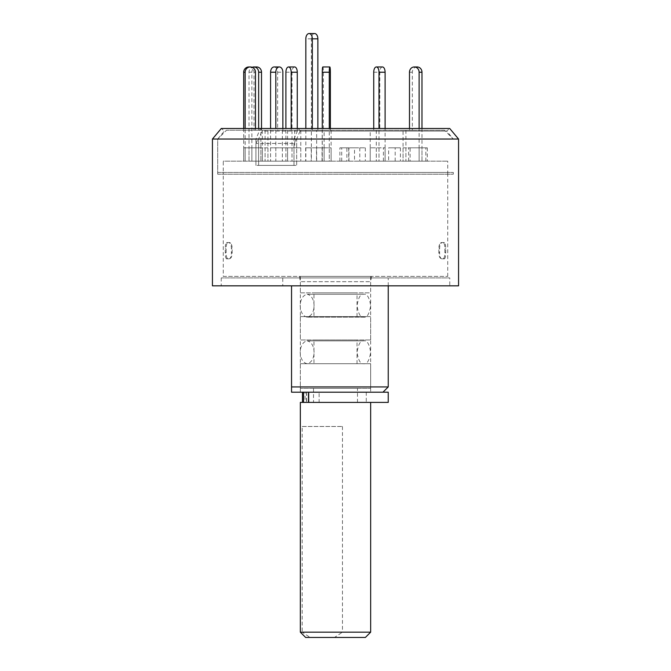<?xml version="1.0" encoding="UTF-8"?>
<svg xmlns="http://www.w3.org/2000/svg" width="671" height="671" viewBox="0 0 671 671"><rect width="100%" height="100%" fill="white"/><g stroke="black" fill="none" stroke-linecap="round" stroke-linejoin="round"><path stroke-width="0.5" stroke-dasharray="3.35 2.52" d="M212.439 139.031L255.928 139.031L260.432 128.488L262.009 131.08L258.603 139.031L217.706 139.031L453.294 139.031L296.674 139.031L300.071 131.08L446.618 131.08L262.009 131.08M458.561 139.031L293.99 139.031L298.494 128.488L449.713 128.488L446.618 131.08L453.294 139.031L217.706 139.031L258.603 139.031L258.603 165.41L293.99 165.41L293.99 139.031M217.706 172.439L453.294 172.439L217.706 172.439L217.706 139.031L224.382 131.08L221.287 128.488L260.432 128.488M300.071 131.08L298.494 128.488M458.561 285.838L212.439 285.838M255.928 139.031L255.928 165.41L255.928 143.426L293.99 143.426L293.99 165.41L296.674 165.41L296.674 139.031L258.603 139.031L258.603 165.41L296.674 165.41L255.928 165.41L296.674 165.41L296.674 139.031L258.603 139.031M449.771 285.838L221.229 285.838L449.771 285.838L449.771 277.92L221.229 277.92L449.771 277.92M282.759 277.92L388.241 277.92L282.759 277.92L282.759 285.838L291.55 285.838L282.759 285.838M335.5 172.439L447.742 172.439L335.5 172.439M388.241 386.924L291.55 386.924L291.55 285.838M388.241 392.2L291.55 392.2M300.34 392.2L370.66 392.2L300.34 392.2L300.34 281.686L370.66 281.686L300.34 281.686L299.518 276.377L371.482 276.377L299.518 276.377M371.482 276.377L370.66 281.686L370.66 392.2M223.258 276.377L447.742 276.377L223.258 276.377L223.258 172.439M440.377 243.128L441.535 242.508L440.73 243.019L443.59 243.019C444.437 243.581 444.865 245.594 444.865 249.05L444.865 252.296C444.865 255.743 444.445 257.748 443.59 258.327L440.73 258.327C439.53 257.765 438.901 255.752 438.817 252.296L438.817 249.05C438.893 245.603 439.53 243.598 440.73 243.019L440.377 243.137M443.59 258.327L444.445 258.83L441.535 258.83L440.377 258.209L441.535 258.83C440.335 258.26 439.698 256.247 439.631 252.808L438.817 252.296M230.623 243.128L229.465 242.508L230.27 243.019L227.41 243.019C226.563 243.581 226.135 245.594 226.135 249.05L226.135 252.296C226.135 255.743 226.555 257.748 227.41 258.327L230.27 258.327C231.47 257.765 232.099 255.752 232.183 252.296L232.183 249.05C232.107 245.603 231.47 243.598 230.27 243.019L230.623 243.137M227.41 258.327L226.555 258.83L229.465 258.83L230.623 258.209L229.465 258.83C230.665 258.26 231.302 256.247 231.369 252.808L232.183 252.296M444.445 258.83C445.292 258.268 445.72 256.263 445.72 252.808L445.72 248.538C445.72 245.1 445.292 243.087 444.445 242.508L441.535 242.508C440.335 243.078 439.706 245.083 439.631 248.538L439.631 252.808M438.817 249.05L439.631 248.538M444.865 252.296L445.72 252.808M445.72 248.538L444.865 249.05M443.59 243.019L444.445 242.508M226.555 258.83C225.708 258.268 225.28 256.263 225.28 252.808L225.28 248.538C225.28 245.1 225.708 243.087 226.555 242.508L229.465 242.508C230.665 243.078 231.294 245.083 231.369 248.538L231.369 252.808M232.183 249.05L231.369 248.538M226.135 252.296L225.28 252.808M225.28 248.538L226.135 249.05M227.41 243.019L226.555 242.508M306.613 392.2L306.613 402.399L308.232 402.399L308.232 392.2L366.265 392.2L308.232 392.2L308.232 402.399L319.119 402.399L305.053 402.399L305.053 392.2M388.241 402.399L305.053 402.399M306.613 402.399L300.34 402.399M319.119 402.399L366.265 402.399L319.119 402.399L319.119 392.2L319.119 402.399M363.85 363.716L307.15 363.716L363.85 363.716C367.071 364.37 369.344 360.553 370.66 352.292C369.344 344.022 367.071 340.214 363.85 340.86C360.629 340.214 358.356 344.022 357.039 352.292C358.356 360.553 360.629 364.37 363.85 363.716M363.85 317.131L307.15 317.131L363.85 317.131C367.071 317.777 369.344 313.969 370.66 305.699C369.344 297.429 367.071 293.621 363.85 294.275C360.629 293.621 358.356 297.429 357.039 305.699C358.356 313.969 360.629 317.777 363.85 317.131M316.653 161.166L316.653 130.241L322.197 130.241L322.197 161.166L305.833 161.166L305.833 128.488M312.325 128.488L312.325 130.241L316.653 130.241M314.624 33.55A5.276 3.246 90 0 0 311.369 38.826L311.369 161.166L322.197 161.166M317.869 128.488L317.869 130.241L312.325 130.241M322.197 130.241L317.869 130.241M311.369 161.166L305.833 161.166M300.784 147.821L285.905 147.821L300.784 147.821L300.784 161.166L291.994 161.166L300.784 161.166L300.784 130.241L291.18 130.241L300.784 130.241M294.695 130.241L294.695 147.821M291.994 147.821L291.994 161.166L285.905 161.166L291.994 161.166L291.994 72.225A5.276 2.634 90 0 1 294.628 66.957M297.27 128.488L297.27 130.241M285.905 147.821L285.905 161.166L294.695 161.166L285.905 161.166L285.905 128.488M291.18 128.488L291.18 130.241M444.504 130.241L226.496 130.241L444.504 130.241L453.294 139.031L296.674 139.031M255.928 143.426L258.159 139.031M296.221 139.031L293.99 143.426M217.706 174.2L453.294 174.2L217.706 174.2L217.706 139.031L226.496 130.241M223.258 174.2L447.742 174.2L223.258 174.2L223.258 161.166L447.742 161.166L223.258 161.166M260.893 147.821L243.699 147.821L243.699 161.166L262.361 161.166L260.893 161.166L262.361 161.166L262.361 147.821L260.893 147.821L260.893 161.166L260.893 130.241L254.015 130.241L260.893 130.241M282.348 147.821L282.348 161.166L270.589 161.166L287.574 161.166L282.348 161.166L287.574 161.166L287.574 147.821L270.589 147.821L287.574 147.821M324.11 147.821L324.11 161.166L331.105 161.166L324.11 161.166L331.105 161.166L331.105 147.821L322.273 147.821L331.105 147.821M370.216 147.821L370.216 161.166L385.095 161.166L370.216 161.166L376.305 161.166L376.305 147.821L370.216 147.821L385.095 147.821L376.305 147.821M403.061 147.821L403.061 161.166L421.984 161.166L403.061 161.166L405.921 161.166L405.921 147.821L403.061 147.821L421.984 147.821L405.921 147.821M410.107 161.166L427.301 161.166L408.639 161.166L410.107 161.166L410.107 147.821L427.301 147.821L410.107 147.821M388.652 161.166L400.411 161.166L383.426 161.166L388.652 161.166L388.652 147.821L400.411 147.821L388.652 147.821M346.89 161.166L339.895 161.166L346.89 161.166L346.89 147.821L348.727 147.821L339.895 147.821L346.89 147.821M267.939 147.821L267.939 161.166L249.016 161.166L267.939 161.166L265.079 161.166L265.079 147.821L267.939 147.821L249.016 147.821L265.079 147.821M354.506 161.166L365.334 161.166L354.506 161.166L354.506 147.821L348.962 147.821L365.334 147.821L354.506 147.821M316.494 161.166L305.666 161.166L316.494 161.166L316.494 147.821L322.038 147.821L305.666 147.821L316.494 147.821M305.666 147.821L305.666 161.166M311.21 147.821L311.21 161.166M322.038 161.166L322.038 147.821M365.334 147.821L365.334 161.166M359.79 147.821L359.79 161.166M348.962 161.166L348.962 147.821M251.877 147.821L251.877 161.166L249.016 161.166L249.016 147.821M341.732 161.166L341.732 147.821M339.895 161.166L339.895 147.821M348.727 147.821L348.727 161.166M395.185 161.166L395.185 147.821M383.426 161.166L383.426 147.821M400.411 147.821L400.411 161.166M425.842 161.166L425.842 147.821M408.639 161.166L408.639 147.821M427.301 147.821L427.301 161.166M419.123 147.821L419.123 161.166L421.984 161.166L421.984 147.821M379.006 147.821L379.006 161.166L385.095 161.166L385.095 147.821M322.273 147.821L322.273 161.166L329.268 161.166L329.268 147.821M270.589 147.821L270.589 161.166L275.815 161.166L275.815 147.821M243.699 147.821L262.361 147.821M243.699 128.488L243.699 161.166L245.158 161.166L245.158 147.821M258.654 128.488L258.654 130.241L267.939 130.241L267.939 161.166L251.877 161.166L251.877 72.225A5.276 4.814 90 0 1 256.691 66.957M265.079 130.241L265.079 161.166L249.016 161.166L249.016 72.225A5.276 4.814 90 0 1 252.137 67.293M261.514 128.488L261.514 130.241L258.654 130.241M267.939 130.241L261.514 130.241M262.361 130.241L262.361 161.166L245.158 161.166L245.158 128.488M248.857 66.957A5.276 5.158 -90 0 1 254.015 72.225L254.015 130.241M255.475 128.488L255.475 130.241M282.868 128.488L282.868 130.241L287.574 130.241L282.348 130.241L282.348 161.166L270.589 161.166L270.589 128.488M287.574 130.241L287.574 161.166L275.815 161.166L275.815 128.488M274.12 66.957A5.276 3.531 -90 0 1 277.643 72.225L277.643 130.241L282.868 130.241M282.348 130.241L277.643 130.241M330.367 128.488L330.367 130.241L331.105 130.241L324.11 130.241L324.11 161.166L322.273 161.166L322.273 128.488M331.105 130.241L331.105 161.166L329.268 161.166L329.268 128.488M322.826 66.957A5.276 0.554 -90 0 1 323.372 72.225L323.372 130.241L330.367 130.241M324.11 130.241L323.372 130.241M382.462 66.957A5.276 2.634 -90 0 0 379.82 72.225L379.82 130.241L370.216 130.241L370.216 161.166L379.006 161.166L379.006 128.488M376.305 130.241L376.305 161.166L385.095 161.166L385.095 128.488M373.73 128.488L373.73 130.241L379.82 130.241M370.216 130.241L373.73 130.241M417.169 66.957A5.276 4.814 -90 0 0 412.346 72.225L412.346 130.241L403.061 130.241L403.061 161.166L419.123 161.166L419.123 128.488M405.921 130.241L405.921 161.166L421.984 161.166L421.984 128.488M409.486 128.488L409.486 130.241L412.346 130.241M403.061 130.241L409.486 130.241M370.66 276.377L300.34 276.377L370.66 276.377L370.66 292.866L300.34 292.866L300.34 276.377M300.34 292.866L370.66 292.866M313.961 292.866L357.039 292.866L313.961 292.866L313.961 316.603L357.039 316.603L313.961 316.603M300.34 316.603L370.66 316.603L300.34 316.603L300.34 339.979L370.66 339.979L300.34 339.979M313.961 339.979L357.039 339.979L313.961 339.979L313.961 363.716L357.039 363.716L313.961 363.716M300.34 363.716L370.66 363.716L300.34 363.716L300.34 388.333L370.66 388.333L300.34 388.333M313.525 388.333L357.475 388.333L313.525 388.333L313.525 402.399L357.475 402.399L313.525 402.399M302.176 426.479L342.453 426.479L302.176 426.479L302.176 632.174L300.34 632.174M370.66 632.174L342.453 632.174L334.493 637.45L365.385 637.45M342.453 426.479L342.453 632.174M305.615 637.45L310.136 637.45L302.176 632.174M334.493 637.45L310.136 637.45M306.421 392.2L306.421 402.399M311.369 38.826L305.833 38.826M285.905 72.225L291.994 72.225M249.016 72.225L251.877 72.225M254.015 72.225L255.475 72.225M277.643 72.225L282.868 72.225M323.372 72.225L330.367 72.225M373.73 72.225L379.82 72.225M409.486 72.225L412.346 72.225M221.229 277.92L221.229 285.838M453.294 172.439L453.294 174.2M388.241 285.838L388.241 277.92M447.742 276.377L447.742 172.439M366.265 392.2L366.265 402.399M363.85 340.86L307.15 340.86C297.941 342.705 297.924 361.862 307.15 363.716C316.368 361.87 316.368 342.705 307.15 340.86L363.85 340.86M363.85 294.275L307.15 294.275C297.941 296.112 297.924 315.278 307.15 317.131C316.368 315.286 316.368 296.112 307.15 294.275L363.85 294.275M447.742 174.2L447.742 161.166M357.039 316.603L357.039 292.866M370.66 339.979L370.66 316.603M357.039 363.716L357.039 339.979M370.66 388.333L370.66 363.716M357.475 402.399L357.475 388.333"/><path stroke-width="1.01" d="M212.439 139.031L458.561 139.031L449.713 128.488L221.287 128.488L212.439 139.031L212.439 285.838L458.561 285.838L458.561 139.031M291.55 285.838L291.55 386.924L388.241 386.924L388.241 285.838M291.55 392.2L291.55 386.924L291.55 392.2L388.241 392.2L388.241 402.399L300.34 402.399L300.34 632.174L370.66 632.174L370.66 402.399M305.833 128.488L305.833 38.826A5.276 3.246 90 0 1 309.079 33.55A5.276 3.246 90 0 1 312.325 38.826L312.325 128.488M309.079 33.55L314.624 33.55A5.276 3.246 90 0 1 317.869 38.826L317.869 128.488M285.905 128.488L285.905 72.225A5.276 2.634 90 0 1 288.538 66.957L294.628 66.957A5.276 2.634 90 0 1 297.27 72.225L297.27 128.488M288.538 66.957A5.276 2.634 90 0 1 291.18 72.225L291.18 128.488M252.137 67.293A5.276 4.814 90 0 1 253.831 66.957L256.691 66.957A5.276 4.814 90 0 1 261.514 72.225L261.514 128.488M253.831 66.957A5.276 4.814 90 0 1 258.654 72.225L258.654 128.488M243.699 128.488L243.699 72.225A5.276 5.158 -90 0 1 248.857 66.957L250.317 66.957A5.276 5.158 -90 0 1 255.475 72.225L255.475 128.488M245.158 128.488L245.158 72.225A5.276 5.158 -90 0 1 250.317 66.957M270.589 128.488L270.589 72.225A5.276 3.531 -90 0 1 274.12 66.957L279.346 66.957A5.276 3.531 -90 0 1 282.868 72.225L282.868 128.488M275.815 128.488L275.815 72.225A5.276 3.531 -90 0 1 279.346 66.957M322.273 128.488L322.273 72.225A5.276 0.554 -90 0 1 322.826 66.957L329.813 66.957A5.276 0.554 -90 0 1 330.367 72.225L330.367 128.488M329.268 128.488L329.268 72.225A5.276 0.554 -90 0 1 329.813 66.957M379.006 128.488L379.006 72.225A5.276 2.634 -90 0 0 376.372 66.957A5.276 2.634 -90 0 0 373.73 72.225L373.73 128.488M385.095 128.488L385.095 72.225A5.276 2.634 -90 0 0 382.462 66.957L376.372 66.957M419.123 128.488L419.123 72.225A5.276 4.814 -90 0 0 414.309 66.957A5.276 4.814 -90 0 0 409.486 72.225L409.486 128.488M421.984 128.488L421.984 72.225A5.276 4.814 -90 0 0 417.169 66.957L414.309 66.957M370.66 632.174L365.385 637.45L305.615 637.45L300.34 632.174M308.71 392.2L308.71 402.399M317.869 38.826L312.325 38.826M297.27 72.225L291.18 72.225M261.514 72.225L258.654 72.225M245.158 72.225L243.699 72.225M275.815 72.225L270.589 72.225M329.268 72.225L322.273 72.225M385.095 72.225L379.006 72.225M421.984 72.225L419.123 72.225M382.965 392.2L388.241 386.924M302.478 392.2L302.478 402.399M303.518 392.2L303.518 402.399"/></g></svg>
